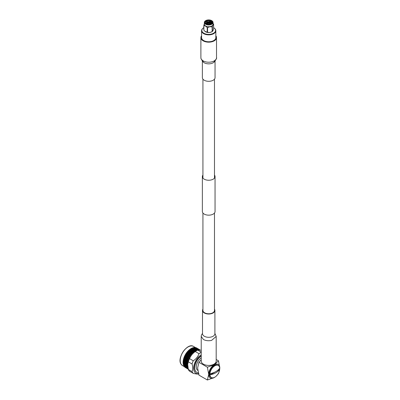 <?xml version="1.0" encoding="UTF-8"?>
<svg xmlns="http://www.w3.org/2000/svg" width="400" height="400" viewBox="0 0 400 400"><rect width="100%" height="100%" fill="white"/><g stroke="black" fill="none" stroke-linecap="round" stroke-linejoin="round"><path stroke-width="0.6" d="M202.93 213.02L202.93 310.44A5.775 3.335 0 0 0 204.625 312.795A5.775 3.335 0 0 0 210.915 313.515A5.775 3.335 0 0 0 214.48 310.44L214.48 213.02M202.93 175.065A6.345 3.665 0 0 0 202.36 176.58A6.345 3.665 0 0 0 204.22 179.17A6.345 3.665 0 0 0 211.135 179.965A6.345 3.665 0 0 0 215.05 176.58A6.345 3.665 0 0 0 214.48 175.065M202.36 176.58L202.36 211.5A6.345 3.665 0 0 0 204.22 214.09A6.345 3.665 0 0 0 211.135 214.885A6.345 3.665 0 0 0 215.05 211.5L215.05 176.58M206.995 23.05L208.44 22.85M208.975 22.865L210.135 23.065M206.995 22.405L210.135 22.42M206.61 21.885L210.18 21.785M207.785 24.335A3.565 2.06 180 0 1 205.14 22.35A3.565 2.06 180 0 1 209.63 20.36A3.565 2.06 180 0 1 212.27 22.35A3.565 2.06 180 0 1 207.785 24.335M212.045 23.07L211.175 21.565A3.565 2.06 0 0 0 209.63 21.06A3.565 2.06 0 0 0 205.195 22.7M211.175 21.565L212.21 22.73M205.41 23.13L209.525 21.61L210.59 21.955A3.135 1.81 0 0 1 211.835 23.335M209.795 20A4.215 2.435 180 0 1 211.685 20.63A4.215 2.435 180 0 1 212.355 23.565A4.215 2.435 180 0 1 207.615 24.7A4.215 2.435 180 0 1 205.725 20.63A4.215 2.435 180 0 1 209.795 20M205.675 20.66A4.355 2.515 0 0 0 205.625 20.69A4.355 2.515 0 0 0 204.35 22.465A4.355 2.515 0 0 0 207.58 24.895A4.355 2.515 0 0 0 213.06 22.465A4.355 2.515 0 0 0 211.785 20.69A4.355 2.515 0 0 0 211.735 20.66M204.35 22.465L204.35 24.21A4.355 2.515 0 0 0 207.58 26.64A4.355 2.515 0 0 0 213.06 24.21L213.06 22.465M213.06 23.495L213.535 24.035A5.05 2.915 180 0 1 213.625 24.225C213.215 24.355 212.805 25.235 212.395 26.875A5.05 2.915 180 0 1 212.15 27.015C210.625 26.495 209.1 26.735 207.565 27.725A5.05 2.915 180 0 1 207.4 27.7A5.05 2.915 180 0 1 207.235 27.675C206.12 26.275 205 25.63 203.875 25.735A5.05 2.915 180 0 1 203.79 25.545L204.35 23.76M205.14 31.48A4.355 2.515 0 0 0 205.2 31.525A4.355 2.515 0 0 0 207.58 32.46A4.355 2.515 0 0 0 212.21 31.525L212.395 31.35C212.8 31.225 213.21 30.34 213.625 28.7L213.625 24.225M212.395 26.875L212.395 31.35A5.05 2.915 180 0 1 212.15 31.49L212.15 27.015M203.875 25.735L203.875 30.21L205.08 31.43L207.235 32.145A5.05 2.915 0 0 0 207.4 32.175A5.05 2.915 0 0 0 207.565 32.2C209.09 32.72 210.62 32.48 212.15 31.49M208.94 22.785L209.22 23.44A0.525 0.305 180 0 1 208.195 23.44L208.47 22.785L208.94 22.785L208.47 22.785M210.965 23.94L210.005 23.51M208.25 23.31L206.295 23.865M211.425 23.68L209.515 22.745L206.49 23.105L205.86 23.59M211.715 23.45L209.515 22.1L206.49 22.46L205.615 23.375M206.985 23.7L206.445 23.94M211.33 23.74L208.965 22.835M208.455 22.815L205.95 23.655M211.655 23.505L209.515 22.26L206.49 22.62L205.66 23.42M211.83 23.34L210.59 21.955M207.235 32.145L207.235 27.675M203.875 30.21A5.05 2.915 180 0 1 203.79 30.015L203.79 25.545M207.565 27.725L207.565 32.2M215.835 30.735L215.835 37.65A7.13 4.115 180 0 1 209.635 41.73A7.13 4.115 180 0 1 201.82 38.715A7.13 4.115 180 0 1 201.575 37.65L201.575 30.735A7.13 4.115 0 0 0 201.82 31.8A7.13 4.115 0 0 0 209.635 34.82A7.13 4.115 0 0 0 215.835 30.735A7.13 4.115 0 0 0 215.595 29.67A7.13 4.115 0 0 0 214.88 28.675A7.13 4.115 0 0 0 214.76 28.56M203.79 27.665A6.86 3.96 0 0 0 202.765 28.445A6.86 3.96 0 0 0 202.075 31.45A6.86 3.96 0 0 0 210.48 34.255A6.86 3.96 0 0 0 215.335 29.4A6.86 3.96 0 0 0 214.65 28.445A6.86 3.96 0 0 0 213.625 27.665M201.575 35.805A7.815 4.51 0 0 0 200.89 37.65A7.815 4.51 0 0 0 201.155 38.82A7.815 4.51 0 0 0 209.725 42.125A7.815 4.51 0 0 0 216.52 37.65A7.815 4.51 0 0 0 216.255 36.48A7.815 4.51 0 0 0 215.835 35.805M202.36 60.845L202.36 77.645A6.345 3.665 0 0 0 202.58 78.59A6.345 3.665 0 0 0 209.535 81.275A6.345 3.665 0 0 0 215.05 77.645L215.05 60.845M202.65 28.56A7.13 4.115 0 0 0 202.53 28.675A7.13 4.115 0 0 0 201.575 30.735M202.93 309.13A6.2 3.58 0 0 0 202.505 310.44A6.2 3.58 0 0 0 206.33 313.745A6.2 3.58 0 0 0 213.09 312.97A6.2 3.58 0 0 0 214.905 310.44A6.2 3.58 0 0 0 214.48 309.13M201.22 336.5L201.22 361.095A7.485 4.32 0 0 0 203.41 364.15A7.485 4.32 0 0 0 211.57 365.09A7.485 4.32 0 0 0 216.19 361.095L216.19 336.49M198.31 372.79A9.775 5.645 -60 0 1 196.735 372.34A9.775 5.645 -60 0 1 195.635 371.32A9.775 5.645 -60 0 1 201.22 356.135M196.605 372.26A9.775 5.645 -60 0 1 196.48 372.19A9.775 5.645 -60 0 1 195.38 371.17A9.775 5.645 -60 0 1 201.22 355.83M199 373.87C197.99 374.225 196.085 374.05 193.275 373.36A12.485 7.205 -60 0 1 192.585 372.58A12.485 7.205 -60 0 1 192.045 371.61C192.945 369.585 192.945 367.04 192.045 363.98L188.32 361.83L187.76 364.235A11.05 6.38 -60 0 1 195.005 351.685L195.88 351.11A12.485 7.205 -60 0 1 197.735 350.115L201.22 352.125M188.025 368.17A11.05 6.38 -60 0 1 189.64 356.525A11.05 6.38 -60 0 1 199.005 349.975M199.8 349.86A11.3 6.525 -60 0 1 199.955 349.915L199.46 349.765A11.3 6.525 -60 0 1 199.63 349.81M199.46 349.765L199.435 350.02L199.115 349.695A11.3 6.525 -60 0 1 199.285 349.725M199.115 349.695L199.015 349.95L197.96 349.155L198.75 349.655A11.3 6.525 -60 0 1 198.935 349.675M198.75 349.655L198.74 349.925L198.385 349.645A11.3 6.525 -60 0 1 198.565 349.645M198.385 349.645L198.29 349.92L197.215 349.145L198 349.665A11.3 6.525 -60 0 1 198.195 349.65M198 349.665L198 349.935L197.62 349.705A11.3 6.525 -60 0 1 197.805 349.68M197.62 349.705L197.53 350L197.26 349.505L196.435 349.25L197.215 349.78A11.3 6.525 -60 0 1 197.42 349.74M197.215 349.78L197.23 350.06L196.82 349.88A11.3 6.525 -60 0 1 197.015 349.83M196.82 349.88L196.745 350.19L196.46 349.68L195.625 349.465L196.405 350.01A11.3 6.525 -60 0 1 196.615 349.945M196.405 350.01L196.435 350.295L196 350.165A11.3 6.525 -60 0 1 196.195 350.09M196 350.165L195.935 350.49L195.64 349.965L194.8 349.795L195.58 350.35A11.3 6.525 -60 0 1 195.79 350.255M195.58 350.35L195.62 350.635L195.165 350.56A11.3 6.525 -60 0 1 195.365 350.455M195.165 350.56L195.12 350.895L194.81 350.36L193.965 350.225L194.185 350.72L194.74 350.795A11.3 6.525 -60 0 1 194.955 350.675M194.74 350.795L194.805 351.075L194.33 351.055A11.3 6.525 -60 0 1 194.53 350.925M194.33 351.055L194.3 351.395L193.97 350.855L193.13 350.755L193.35 351.29L193.91 351.34A11.3 6.525 -60 0 1 194.12 351.195M193.91 351.34L193.985 351.615L193.5 351.645A11.3 6.525 -60 0 1 193.695 351.495M193.5 351.645L193.49 351.995L193.14 351.45L192.305 351.385L192.53 351.95L193.085 351.98A11.3 6.525 -60 0 1 193.29 351.81M193.085 351.98L193.18 352.25L192.685 352.33A11.3 6.525 -60 0 1 192.875 352.16M192.685 352.33L192.69 352.68L192.325 352.13L191.495 352.1L191.735 352.695L192.28 352.71A11.3 6.525 -60 0 1 192.48 352.515M192.28 352.71L192.39 352.97L191.89 353.095A11.3 6.525 -60 0 1 192.08 352.905M191.89 353.095L191.92 353.445L191.535 352.9L190.715 352.9L190.965 353.52L191.5 353.515A11.3 6.525 -60 0 1 191.695 353.305M191.5 353.515L191.63 353.765L191.13 353.94A11.3 6.525 -60 0 1 191.31 353.73M191.13 353.94L191.185 354.285L190.775 353.745L189.97 353.77L190.235 354.415L190.76 354.39A11.3 6.525 -60 0 1 190.945 354.165M190.76 354.39L190.91 354.625L190.415 354.845A11.3 6.525 -60 0 1 190.58 354.625M190.415 354.845L190.485 355.185L190.055 354.65L189.27 354.7L189.55 355.365L190.065 355.33A11.3 6.525 -60 0 1 190.235 355.085M190.065 355.33L190.23 355.55L189.74 355.81A11.3 6.525 -60 0 1 189.895 355.575M189.74 355.81L189.84 356.14L189.385 355.615L188.62 355.68L188.92 356.365L189.425 356.32A11.3 6.525 -60 0 1 189.58 356.065M189.425 356.32L189.605 356.525L189.13 356.82A11.3 6.525 -60 0 1 189.27 356.58M189.13 356.82L189.25 357.14L188.77 356.625L188.025 356.705L188.355 357.405L188.84 357.35A11.3 6.525 -60 0 1 188.98 357.085M188.84 357.35L189.035 357.535L188.575 357.865A11.3 6.525 -60 0 1 188.7 357.615M188.575 357.865L188.72 358.17L188.22 357.67L187.5 357.76L187.855 358.465L188.32 358.405A11.3 6.525 -60 0 1 188.445 358.135M188.32 358.405L188.535 358.57L187.975 358.705L188.095 358.935A11.3 6.525 -60 0 1 188.2 358.68M188.095 358.935L188.26 359.215L187.98 359.205L187.74 358.74L187.045 358.835L187.425 359.545L187.875 359.48A11.3 6.525 -60 0 1 187.98 359.205M187.875 359.48L188.1 359.625L187.685 360.01A11.3 6.525 -60 0 1 187.775 359.755M187.685 360.01L187.87 360.275L187.59 360.285L187.33 359.82L186.665 359.915L187.075 360.62L187.505 360.56A11.3 6.525 -60 0 1 187.59 360.285M187.505 360.56L187.745 360.685L187.22 360.865L187.355 361.09A11.3 6.525 -60 0 1 187.425 360.835M187.355 361.09L187.56 361.33L187.28 361.365L187 360.895L186.365 360.99L186.805 361.69L187.215 361.635A11.3 6.525 -60 0 1 187.28 361.365M187.215 361.635L187.465 361.735L186.96 361.93L187.105 362.155A11.3 6.525 -60 0 1 187.155 361.905M187.105 362.155L187.335 362.37L187.055 362.425L186.75 361.96L186.15 362.045L186.62 362.74L187.01 362.69A11.3 6.525 -60 0 1 187.055 362.425M187.01 362.69L187.27 362.765L186.785 362.975L186.94 363.195A11.3 6.525 -60 0 1 186.97 362.95M186.94 363.195L187.19 363.385L186.915 363.455L186.59 363.005L186.02 363.075L186.89 363.715A11.3 6.525 -60 0 1 186.915 363.455M186.89 363.715L187.155 363.77L186.7 363.99L186.865 364.205A11.3 6.525 -60 0 1 186.875 363.97M186.865 364.205L185.975 364.065L186.86 364.695A11.3 6.525 -60 0 1 186.86 364.455M186.86 364.695L187.13 364.73L186.7 364.955L186.875 365.165A11.3 6.525 -60 0 1 186.865 364.94M186.875 365.165L186.02 365.005L186.915 365.63A11.3 6.525 -60 0 1 186.89 365.4M186.915 365.63L187.19 365.64L186.785 365.865L186.97 366.065A11.3 6.525 -60 0 1 186.94 365.855M186.97 366.065L186.15 365.885L187.055 366.5A11.3 6.525 -60 0 1 187.01 366.285M187.055 366.5L187.335 366.49L186.96 366.71L187.155 366.9A11.3 6.525 -60 0 1 187.105 366.71M187.155 366.9L186.365 366.69L187.28 367.3A11.3 6.525 -60 0 1 187.215 367.105M187.28 367.3L187.56 367.265L187.22 367.48L187.425 367.66A11.3 6.525 -60 0 1 187.355 367.49M187.425 367.66L186.665 367.42L187.59 368.015A11.3 6.525 -60 0 1 187.505 367.84M187.59 368.015L187.87 367.965L187.56 368.165L187.775 368.335A11.3 6.525 -60 0 1 187.685 368.185M187.775 368.335L187.045 368.06L187.98 368.645A11.3 6.525 -60 0 1 187.93 368.57A11.3 6.525 -60 0 1 187.875 368.495M183.355 359.92A11.05 6.38 -60 0 1 183.37 359.85A11.05 6.38 -60 0 1 189.015 350.075A11.05 6.38 -60 0 1 189.065 350.03M184.07 366.255A11.3 6.525 -60 0 1 183.87 365.915L184.07 366.255M184.005 365.62L183.71 365.595A11.3 6.525 -60 0 1 183.55 365.205L184.36 365.59L183.815 365.775L184.88 366.39L184.225 365.82M183.745 364.855L183.43 364.845A11.3 6.525 -60 0 1 183.315 364.415L184.105 364.835L183.515 365.045L184.58 365.66L183.955 365.06M183.3 364.24L184.36 364.85L183.23 364.02A11.3 6.525 -60 0 1 183.16 363.555L183.12 363.13A11.3 6.525 -60 0 1 183.095 362.63L183.125 362.235M183.935 364.22L184.52 364.85L185 364.83L184.425 364.195L183.23 364.02L183.57 364.01L183.16 363.555M183.125 362.42L183.66 363.085L184.185 363.035L183.095 362.175A11.3 6.525 -60 0 1 183.12 361.65L183.16 361.175A11.3 6.525 -60 0 1 183.23 360.63L183.315 360.14A11.3 6.525 -60 0 1 183.34 359.985A11.3 6.525 -60 0 1 183.43 359.575L183.55 359.075A11.3 6.525 -60 0 1 183.71 358.505L183.87 358A11.3 6.525 -60 0 1 184.07 357.425L184.265 356.92A11.3 6.525 -60 0 1 184.51 356.35L184.74 355.85A11.3 6.525 -60 0 1 185.02 355.29L185.28 354.8A11.3 6.525 -60 0 1 185.595 354.255L185.885 353.785A11.3 6.525 -60 0 1 186.23 353.26L186.55 352.815A11.3 6.525 -60 0 1 186.92 352.32L187.26 351.895A11.3 6.525 -60 0 1 187.66 351.435L188.015 351.045A11.3 6.525 -60 0 1 188.43 350.62L188.805 350.265A11.3 6.525 -60 0 1 189.115 349.985A11.3 6.525 -60 0 1 189.235 349.885L189.615 349.57A11.3 6.525 -60 0 1 190.055 349.235L190.445 348.96A11.3 6.525 -60 0 1 190.89 348.68L191.28 348.45A11.3 6.525 -60 0 1 191.725 348.22L192.115 348.045A11.3 6.525 -60 0 1 192.555 347.87L192.575 347.9M192.115 348.045L192.715 348.175L192.555 347.87L194.185 350.72M193.535 347.9L192.94 347.745A11.3 6.525 -60 0 1 193.37 347.63L193.7 348.22L194.645 348.22L194.41 347.86L193.585 347.605L193.815 347.98M194.33 347.74L193.74 347.555A11.3 6.525 -60 0 1 194.155 347.5L194.48 348.065L195.43 348.115L195.18 347.795L194.365 347.5L194.61 347.835M195.095 347.69L194.515 347.475A11.3 6.525 -60 0 1 194.91 347.48L195.455 347.9M195.815 347.755L195.25 347.51A11.3 6.525 -60 0 1 195.625 347.575L196.18 347.965M196.495 347.935L195.94 347.655A11.3 6.525 -60 0 1 196.285 347.78L196.855 348.145M198.225 348.875L196.575 347.915A11.3 6.525 -60 0 1 196.82 348.055M198.54 373.705A10.975 6.335 -60 0 1 194.645 372.085A10.975 6.335 -60 0 1 201.22 354.85M192.045 363.98A12.485 7.205 -60 0 1 193.275 360.805C196.08 358.96 197.99 356.585 199 353.685A12.485 7.205 -60 0 1 201.22 352.37M193.275 373.36L189.55 371.21A12.485 7.205 -60 0 1 188.86 370.425A12.485 7.205 -60 0 1 188.32 369.46L192.045 371.61M187.735 364.64L188.32 369.46M188.32 361.83A12.485 7.205 -60 0 1 189.55 358.655L193.275 360.805M199 353.685L195.275 351.535C192.575 353.45 190.67 355.82 189.55 358.655M195.275 351.535A12.485 7.205 -60 0 1 195.88 351.11M201.22 350.18L197.735 350.115M184.885 366.935L184.195 366.415L184.885 366.935M186.315 367.76L185.62 367.24L186.315 367.76M201.22 357.95A7.555 4.36 120 0 0 196.615 364.6A7.555 4.36 120 0 0 197.82 370.4M214.825 377.175A6.955 4.015 -60 0 1 211.345 377.52A6.955 4.015 -60 0 1 210.28 371.945A6.955 4.015 -60 0 1 214.825 365.815A6.955 4.015 -60 0 1 218.305 365.47A6.955 4.015 -60 0 1 219.37 371.045A6.955 4.015 -60 0 1 214.825 377.175M211.345 377.52L210.77 377.19A6.955 4.015 -60 0 1 209.705 371.615A6.955 4.015 -60 0 1 214.25 365.485A6.955 4.015 -60 0 1 217.73 365.14L218.305 365.47M210.17 373.69A16.165 9.33 0 0 0 215.925 371.55A16.165 9.33 0 0 0 219.63 368.225A6.73 3.885 -60 0 1 219.63 369.39A16.165 9.33 180 0 1 215.925 372.715A16.165 9.33 180 0 1 210.17 374.85A6.73 3.885 -60 0 1 210.17 373.69M216.19 359.48L218.47 360.795L214.25 364.76L207.38 367.195L198.945 362.325L201.22 359.755M198.945 362.325L197.615 367.96L198.945 375.13L207.38 380L214.25 377.565L215.665 376.605M215.98 376.35L218.47 373.6L219.605 370.07M207.38 367.195L208.705 374.365L207.38 380M218.47 360.795L219.795 367.96L219.675 369.665M215.005 377.07A7.84 4.525 -60 0 1 214.25 377.565A7.84 4.525 -60 0 1 208.705 374.365A7.84 4.525 -60 0 1 214.25 364.76A7.84 4.525 120 0 1 219.795 367.96A7.84 4.525 -60 0 1 219.74 368.865M210.17 374.85L215.29 371.895M216.53 371.18L219.63 369.39M184.11 365.06L185.175 365.675L184.105 364.835M184.725 365.06L185.785 365.675L185.195 365.05L184.565 365.065M185.36 365.04L185.945 365.67L186.425 365.655L185.85 365.015L185.195 365.05M185.785 365.675L186.15 365.665L185.99 365.885L185.535 365.885L186.595 366.5L185.99 365.885M185.175 365.675L185.535 365.66L185.38 365.885L184.94 365.87L186.005 366.48L185.38 365.885M184.58 365.66L184.935 365.635L184.795 365.86L184.365 365.83L185.43 366.445L184.795 365.86M184.595 364.185L185.165 364.825L185.655 364.795L185.1 364.145L184.425 364.195M185.275 364.13L185.825 364.785L186.335 364.745L185.795 364.085L185.1 364.145M184.36 364.85L186.525 364.97M183.57 364.01L183.935 364.01L183.77 364.225M183.17 363.36L183.735 364L184.23 363.975L183.165 363.165M183.845 363.31L184.4 363.96L184.91 363.92L184.37 363.26L183.67 363.32M184.55 363.245L185.09 363.905L185.61 363.855L185.09 363.185L184.37 363.26M185.275 363.165L185.795 363.835L186.335 363.78L185.825 363.1L185.09 363.185M183.3 364.02L183.735 364M183.12 363.13L183.485 363.1L183.095 362.63M183.845 362.34L184.37 363.015L184.91 362.955L184.4 362.275L183.66 362.365M184.595 362.255L185.1 362.935L185.655 362.865L185.165 362.18L184.4 362.275M185.36 362.155L185.85 362.84L186.425 362.765L185.945 362.075L185.165 362.18M183.13 362.24L184.23 362.045L183.735 361.355L183.17 361.43L183.67 362.11M183.17 363.16L186.59 363.005M183.095 362.175L183.485 362.135L183.12 361.65M183.935 361.33L184.425 362.02L185 361.945L184.52 361.25L183.735 361.355M184.725 361.225L185.195 361.92L185.785 361.835L185.325 361.14L184.52 361.25M185.535 361.11L185.99 361.81L186.595 361.72L186.15 361.02L185.325 361.14M183.17 361.43L184.36 361.015L183.9 360.315L183.3 360.4L183.77 361.095M183.485 362.135L186.75 361.96M183.16 361.175L183.57 361.12L183.23 360.63M184.11 360.285L184.565 360.985L185.175 360.9L184.725 360.195L183.9 360.315M184.94 360.165L185.38 360.87L186.005 360.78L185.575 360.075L184.725 360.195M185.795 360.04L186.22 360.75L186.855 360.655L186.44 359.945L185.575 360.075M183.57 361.12L187 360.895M183.315 360.14L183.745 360.075L183.43 359.575M183.515 359.345L183.955 360.045L184.58 359.955L184.15 359.25L183.515 359.345L184.15 359.25M184.365 359.22L184.795 359.925L185.43 359.83L185.015 359.125L184.365 359.22L184.225 358.975L184.88 358.88L184.48 358.17L183.815 358.27L184.225 358.975M185.24 359.09L185.65 359.8L186.305 359.705L185.905 358.995L185.015 359.125M186.135 358.965L186.53 359.67L187.195 359.575L186.81 358.865L185.905 358.995M183.3 360.26L187.33 359.82M183.55 359.075L184.005 359.01L183.71 358.505M184.705 358.14L185.105 358.85L185.77 358.755L185.385 358.045L184.48 358.17M185.62 358.01L186 358.72L186.68 358.625L186.315 357.915L185.385 358.045M186.55 357.885L186.915 358.59L187.615 358.5L187.255 357.79L186.315 357.915M187.045 356.82L187.38 357.52L188.105 357.435L187.775 356.735L187.01 356.775L187.48 357.72M187.14 357.55L186.795 356.85L186.075 356.94L186.43 357.645L187.255 357.79M183.815 358.27L185.26 357.8L184.885 357.095L184.195 357.19L184.575 357.895M184.005 359.01L187.74 358.74M183.87 358L184.345 357.93L184.07 357.425M185.125 357.06L185.495 357.77L186.19 357.675L185.835 356.97L184.885 357.095M188.025 356.705L188.355 357.405M187.605 355.78L187.915 356.47L188.665 356.39L188.36 355.705L187.56 355.755L187.775 356.735M188.105 357.435L188.72 358.17M186.19 357.675L187.38 357.52M186.605 355.885L186.93 356.58L187.665 356.495L187.345 355.805L186.565 355.85L186.795 356.85M185.615 355.995L185.96 356.7L186.68 356.61L186.35 355.91L185.585 355.95L186.06 356.9M185.26 357.8L186.43 357.645M185.715 356.73L185.37 356.025L184.65 356.115L185.005 356.82L185.835 356.97M184.345 357.93L185.495 357.77M184.265 356.92L184.765 356.85L184.51 356.35M188.62 355.68L188.92 356.365M188.225 354.775L188.515 355.45L189.285 355.385L189 354.715L188.17 354.77L188.36 355.705M188.665 356.39L189.25 357.14M187.665 356.495L187.915 356.47M187.195 354.86L187.5 355.545L188.255 355.47L187.96 354.795L187.145 354.845L187.345 355.805M186.68 356.61L186.93 356.58M186.175 354.955L186.495 355.645L187.24 355.57L186.935 354.885L186.135 354.93L186.35 355.91M184.765 356.85L185.96 356.7M185.175 355.06L185.505 355.755L186.24 355.675L185.92 354.98L185.14 355.025L185.37 356.025M184.74 355.85L185.585 355.95L184.63 356.07M184.17 357.11L185.005 356.82M185.255 355.785L185.02 355.29M188.9 353.815L189.175 354.47L189.965 354.43L189.695 353.78L188.835 353.83L189.55 355.365M188.905 354.49L188.63 353.83L187.845 353.875L188.125 354.545L189 354.715M189.285 355.385L189.84 356.14M188.255 355.47L188.515 355.45M187.475 352.99L187.75 353.65L188.54 353.605L188.27 352.955L187.405 353.005L187.96 354.795M187.24 355.57L187.5 355.545M186.8 353.95L187.09 354.625L187.86 354.565L187.575 353.895L186.745 353.945L186.935 354.885M186.24 355.675L186.495 355.645M185.77 354.035L186.07 354.72L186.83 354.65L186.535 353.97L185.72 354.02L185.92 354.98M189.65 355.595L185.505 355.755M185.135 355.025L186.07 354.72M185.28 354.8L185.815 354.745L185.595 354.255M189.97 353.77L190.235 354.415M189.625 352.915L189.88 353.55L190.685 353.525L190.435 352.9L189.625 352.915L189.695 353.78M189.965 354.43L190.485 355.185M187.86 354.565L189.175 354.47M188.545 352.945L188.81 353.595L189.605 353.56L189.35 352.92L188.545 352.945L188.63 353.83M186.83 354.65L188.125 354.545M187.48 353.665L187.205 353.005L186.42 353.055L186.7 353.72L187.575 353.895M185.815 354.745L187.09 354.625M186.37 353.055L186.535 353.97M185.72 354.02L186.7 353.72M185.885 353.785L186.435 353.74L186.23 353.26M190.715 352.9L190.965 353.52M190.39 352.08L190.63 352.69L191.45 352.695L191.215 352.095L190.39 352.08L190.435 352.9M190.685 353.525L191.185 354.285M189.605 353.56L189.88 353.55M189.29 352.075L189.54 352.7L190.355 352.69L190.11 352.08L189.29 352.075L189.35 352.92M188.54 353.605L188.81 353.595M188.2 352.09L188.455 352.725L189.265 352.705L189.01 352.08L188.2 352.09L188.27 352.955M186.435 353.74L187.75 353.65M187.12 352.12L187.385 352.77L188.18 352.735L187.925 352.095L187.12 352.12L187.205 353.005M186.55 352.815L187.11 352.78L186.92 352.32M191.495 352.1L191.735 352.695M191.185 351.32L191.415 351.9L192.245 351.935L192.02 351.365L191.185 351.32L191.215 352.095M191.45 352.695L191.92 353.445M190.355 352.69L190.63 352.69M190.07 351.28L190.31 351.875L191.135 351.895L190.9 351.31L190.07 351.28L190.11 352.08M189.265 352.705L189.54 352.7M188.965 351.255L189.205 351.865L190.03 351.87L189.79 351.27L188.965 351.255L189.01 352.08M188.18 352.735L188.455 352.725M187.865 351.255L188.115 351.875L188.93 351.865L188.685 351.255L187.865 351.255L187.925 352.095M187.11 352.78L187.385 352.77M187.26 351.895L187.835 351.88L187.66 351.435M192.305 351.385L192.53 351.95M192.005 350.65L192.225 351.195L193.065 351.26L192.845 350.73L192.005 350.65L192.02 351.365M192.245 351.935L192.69 352.68M191.135 351.895L191.39 352.16L191.415 351.9M190.88 350.565L191.105 351.125L191.94 351.175L191.715 350.625L190.88 350.565L190.9 351.31M190.03 351.87L190.29 352.13L190.31 351.875M189.76 350.5L189.99 351.08L190.825 351.115L190.595 350.545L189.76 350.5L189.79 351.27M188.93 351.865L189.205 351.865M188.645 350.455L188.88 351.05L189.71 351.07L189.475 350.485L188.645 350.455L188.685 351.255M187.835 351.88L188.115 351.875M188.015 351.045L188.6 351.045L188.43 350.62M193.13 350.755L193.35 351.29M192.835 350.07L193.055 350.58L193.895 350.68L193.675 350.18L192.835 350.07L192.845 350.73M193.065 351.26L193.49 351.995M191.94 351.175L192.18 351.455L192.225 351.195M191.705 349.935L191.93 350.465L192.765 350.55L192.55 350.03L191.705 349.935L191.715 350.625M190.825 351.115L191.07 351.385L191.105 351.125M190.58 349.825L190.8 350.375L191.64 350.44L191.42 349.905L190.58 349.825L190.595 350.545M189.71 351.07L189.965 351.335L189.99 351.08M189.455 349.74L189.68 350.305L190.515 350.355L190.29 349.8L189.455 349.74L189.475 350.485M188.6 351.045L188.865 351.305L188.88 351.05M188.805 350.265L189.395 350.29L189.235 349.885M193.965 350.225L193.675 350.18M193.895 350.68L194.3 351.395M192.765 350.55L192.99 350.84L193.055 350.58M192.54 349.4L192.76 349.895L193.605 350.015L193.385 349.535L192.54 349.4L192.55 350.03M191.64 350.44L191.875 350.725L191.93 350.465M191.41 349.245L191.63 349.755L192.475 349.86L192.255 349.36L191.41 349.245L191.42 349.905M190.515 350.355L190.755 350.635L190.8 350.375M190.28 349.11L190.5 349.64L191.345 349.725L191.12 349.21L190.28 349.11L190.29 349.8M189.395 350.29L189.645 350.56L189.68 350.305M189.615 349.57L190.215 349.615L190.055 349.235M193.67 349.585L193.89 350.06L194.735 350.2L194.515 349.735L193.385 349.535M194.8 349.795L195.02 350.25M194.505 349.205L194.725 349.64L195.565 349.82L195.34 349.4L194.505 349.205L194.515 349.735M194.735 350.2L195.12 350.895M193.605 350.015L193.81 350.32L193.89 350.06M192.475 349.86L192.69 350.155L192.76 349.895M192.245 348.76L192.465 349.235L193.31 349.375L193.09 348.915L192.245 348.76L192.255 349.36M191.345 349.725L191.565 350.02L191.63 349.755M191.115 348.58L191.335 349.075L192.18 349.195L191.96 348.715L191.115 348.58L191.12 349.21M190.215 349.615L190.445 349.905L190.5 349.64M190.445 348.96L191.045 349.035L190.89 348.68M193.375 348.97L193.595 349.425L194.44 349.585L194.215 349.145L193.09 348.915M195.625 349.465L195.85 349.885M195.265 349.26L194.205 348.645L194.43 349.06L195.265 349.26L195.935 350.49M195.44 349.575L196.385 349.545L195.32 348.935L195.55 349.33M194.44 349.585L194.63 349.895L194.725 349.64M194.205 348.645L194.215 349.145M193.31 349.375L193.51 349.685L193.595 349.425M192.18 349.195L192.385 349.495L192.465 349.235M191.95 348.145L192.17 348.605L193.015 348.76L192.79 348.32L191.95 348.145L191.96 348.715M191.045 349.035L191.26 349.335L191.335 349.075M191.28 348.45L191.885 348.55L191.725 348.22M193.08 348.38L193.3 348.82L194.14 348.995L193.915 348.575L192.79 348.32M196.435 349.25L197.18 349.385L196.12 348.775L196.355 349.125M196.385 349.545L196.55 349.87L196.67 349.625M195.32 348.935L196.07 349.04L195.01 348.43L195.245 348.805M193.84 348.435L192.775 347.82L193 348.235L193.84 348.435L194.325 349.31L194.43 349.06M194.015 348.755L194.96 348.725L193.895 348.11L194.125 348.505M194.14 348.995L194.325 349.31M193.015 348.76L193.205 349.075L193.3 348.82M191.885 348.55L192.08 348.86L192.17 348.605M197.215 349.145L196.855 348.935M197.18 349.385L197.33 349.71L197.46 349.48M196.12 348.775L195.755 348.565M196.07 349.04L196.23 349.365M194.96 348.725L195.125 349.045M192.715 348.175L192.895 348.49L193 348.235M196.88 348.725L196.52 348.515M197.96 349.155L197.6 348.945M197.945 349.34L198.305 349.55M195.79 348.325L195.43 348.115M194.645 348.22L194.805 348.54M197.605 348.79L197.245 348.58M198.66 349.275L198.3 349.065M198.67 349.405L199.03 349.61M196.535 348.33L196.175 348.12M198.285 348.965L197.92 348.755M199.31 349.51L198.95 349.3M199.345 349.58L199.705 349.79M197.24 348.455L196.875 348.245M199.65 349.695L198.905 349.255L200.06 350.18M198.905 349.255L197.055 348.205M197.89 348.685L197.525 348.475M196.46 347.86L196.2 347.97M188.255 369.185L187.195 368.575M188.665 369.44L187.5 368.765M188.025 369.055L187.665 368.845M187.605 368.83L185.77 367.75M186.83 368.365L186.07 367.945M187.045 368.435L186.68 368.225M188.32 369.055L187.5 368.61L188.445 369.18M188.105 369.045L188.435 368.98M187.5 368.61L187.14 368.4M186.605 368.235L186.24 368.025M186.175 368.005L185.28 367.48M186.55 367.935L186.19 367.725M187.615 368.55L188.2 368.92M187.045 368.06L186.68 367.85M186.075 367.785L185.715 367.575M185.615 367.61L184.74 367.06A11.3 6.525 -60 0 0 185.02 367.295L185.255 367.4M185.175 367.41L185.14 367.13M186.135 367.34L185.77 367.13M187.195 367.955L187.56 368.165M186.665 367.42L186.305 367.21M185.62 367.24L185.26 367.03M185.125 367.115L184.265 366.535A11.3 6.525 -60 0 0 184.51 366.825L184.765 366.905M184.65 366.965L184.625 366.69M185.795 366.655L185.43 366.445M186.855 367.27L187.21 367.235L187.075 367.465M184.88 366.39L185.24 366.6M184.345 366.31L184.705 366.52M184.175 366.155L184.195 366.415M186.36 366.46L186.005 366.48M186.805 366.705L186.955 366.485L186.595 366.5M195.095 350.41L194.81 350.36M194.26 350.89L193.97 350.855M193.43 351.47L193.14 351.45M192.61 352.145L192.325 352.13M191.815 352.905L191.535 352.9M191.05 353.735L190.775 353.745M190.325 354.64L190.055 354.65M190.23 355.55L189.385 355.615M189.03 356.6L188.77 356.625M188.47 357.64L188.22 357.67M187.975 358.705L188.535 358.57M187.56 359.785L188.1 359.625M187.22 360.865L187.745 360.685M186.96 361.93L187.465 361.735M186.785 362.975L187.27 362.765M186.7 364.955L187.13 364.73M186.15 365.885L187.19 365.64M183.815 365.775L183.805 365.525M186.05 356.88L189.605 356.525M187.475 357.705L189.035 357.535M183.935 364.01L187.155 363.77M184.725 364.845L185.365 364.835M186.15 365.665L186.785 365.655M206.61 24.015A2.495 1.44 180 0 1 206.995 23.745M206.64 24.025L208.23 23.35M209.18 23.35L210.77 24.025M210.415 23.745A2.495 1.44 180 0 1 210.8 24.015M202.515 60.98A6.345 3.665 0 0 0 202.58 61.135A6.345 3.665 0 0 0 210.345 63.725A6.345 3.665 0 0 0 214.895 60.98M202.36 60.14L203.28 61.57C202.875 61.635 202.115 60.66 200.99 58.65L200.89 57.705A7.815 4.51 0 0 0 201.155 58.87A7.815 4.51 0 0 0 210.73 62.06A7.815 4.51 0 0 0 216.52 57.705L216.52 37.65M202.505 310.44L202.505 333.715A6.2 3.58 0 0 0 202.505 333.72A6.2 3.58 0 0 0 211.3 336.97A6.2 3.58 0 0 0 213.09 336.25A6.2 3.58 0 0 0 214.905 333.715L214.905 333.76M202.505 333.37L201.425 335.075L201.22 336.42L203.41 339.475C205.73 340.73 208.45 341.045 211.57 340.41L216.19 336.42L214.905 333.365M180.205 360.415A10.765 6.215 -60 0 1 187.92 347.055M182.495 365.59L181.195 364.385C176.335 358.535 187.47 342.21 193.545 346.45A11.05 6.38 120 0 0 183.265 351.605A11.05 6.38 120 0 0 181.255 364.44A11.05 6.38 120 0 0 182.495 365.59L184.38 366.675M214.48 79.16L214.48 178.1M202.93 79.16L202.93 178.1M206.58 24L208.245 23.32M209.165 23.32L210.83 24M209.235 23.515L209.235 24.385M208.18 23.515L208.18 24.385M215.05 60.14L214.13 61.57L215.105 60.79C216.415 58.965 216.885 57.935 216.52 57.705M200.89 57.705L200.89 37.65M195.43 347.535L193.545 346.45M195.36 349.43L195.51 349.7M193.93 348.595L194.09 348.885M196.735 372.34L196.48 372.19M184.875 364.845L184.545 364.85M186.295 365.665L185.985 365.67M214.905 310.44L214.905 333.715"/></g></svg>

